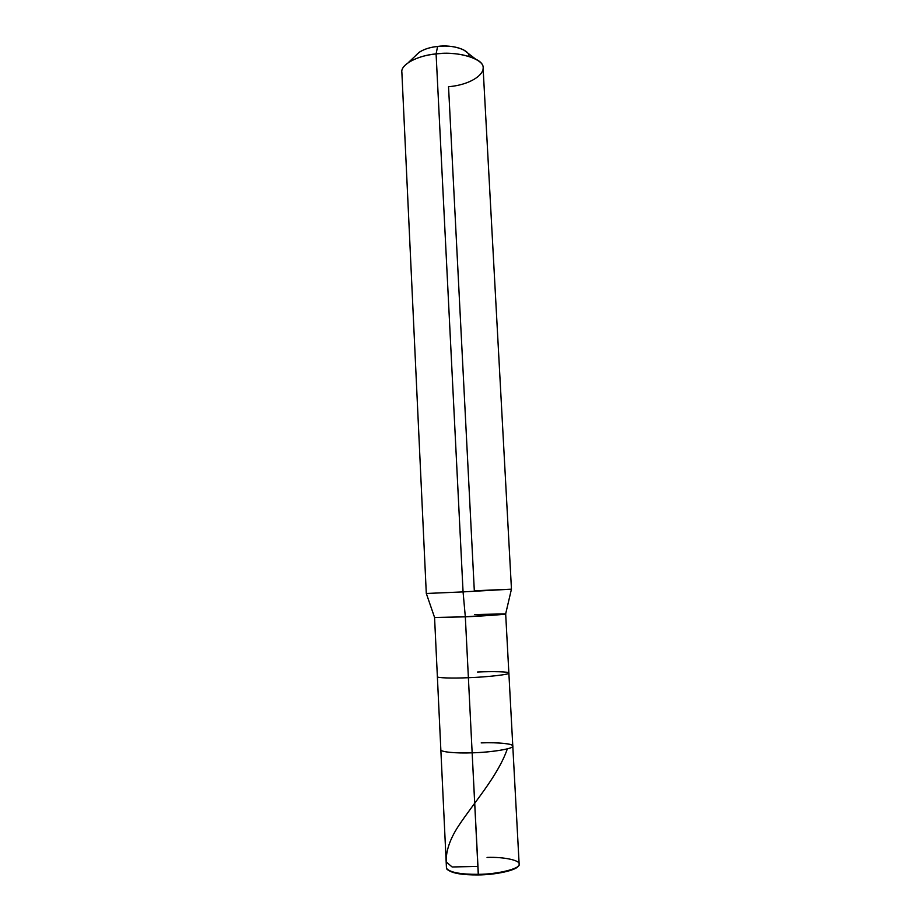<?xml version="1.0" encoding="UTF-8"?>
<svg xmlns="http://www.w3.org/2000/svg" width="921" height="921" viewBox="0 0 921 921"><rect width="100%" height="100%" fill="white"/><g stroke="black" fill="none" stroke-linecap="round" stroke-linejoin="round"><path stroke-width="1.38" d="M481.199 742.89C498.491 742.153 515.403 744.03 512.617 746.54C512.18 748.957 490.409 752.399 472.151 752.825L478.39 874.927C462.607 875.077 452.43 873.384 447.859 869.838C452.43 873.384 462.607 875.077 478.39 874.927C495.199 874.904 516.37 870.31 517.947 866.293C516.37 870.31 495.199 874.904 478.39 874.927L478.264 874.328C462.054 874.892 445.58 871.6 446.443 867.709L440.837 749.671C439.904 751.939 456.125 753.493 472.151 752.825C492.01 752.422 514.966 748.405 512.79 746.033C513.676 743.708 496.914 742.211 481.199 742.89C498.491 742.153 515.403 744.03 512.617 746.54C512.18 748.957 490.409 752.399 472.151 752.825C456.125 753.493 439.904 751.939 440.837 749.671L437.371 676.659C436.404 677.937 452.464 678.432 468.386 677.706L472.151 752.825L468.386 677.706C452.464 678.432 436.404 677.937 437.371 676.659L434.562 617.484L465.324 616.84L468.386 677.706C488.095 677.039 510.959 674.31 508.864 673.044C509.797 671.731 493.196 671.282 477.573 672.008M446.685 868.561C450.381 872.521 460.903 874.443 478.264 874.328C496.603 874.34 518.972 869.044 518.984 864.9C522.023 860.663 504.466 856.726 487.048 857.428M512.79 746.033L519.133 864.025C521.436 868.238 498.342 874.351 478.264 874.328L472.151 752.825C492.01 752.422 514.966 748.405 512.79 746.033L508.864 673.044C510.959 674.31 488.095 677.039 468.386 677.706L465.324 616.84L434.574 617.461L426.319 593.492L463.067 591.892L465.324 616.84L505.675 613.881L474.637 614.537M468.893 56.365C470.297 50.241 452.533 44.231 437.613 46.418L436.094 53.902L463.067 591.892L426.296 593.481L401.867 72.31C400.336 64.608 418.042 55.341 436.094 53.902C424.984 55.076 415.739 57.965 408.348 62.582L419.251 52.221C424.19 49.124 430.303 47.19 437.613 46.418C427.275 47.627 420.057 50.597 415.958 55.352L419.251 52.221M474.315 590.787L448.539 86.701C475.973 84.502 494.301 67.751 475.673 59.163C464.771 54.097 451.578 52.336 436.094 53.902C458.37 50.667 484.953 59.347 483.111 68.2L511.466 589.175L474.315 590.787M511.443 589.187L505.664 613.858C508.3 614.215 485.355 615.942 465.324 616.84L463.067 591.892L511.443 589.164L463.067 591.892L436.094 53.902L437.613 46.418C447.79 45.371 456.505 46.557 463.781 49.964L467.373 52.739M477.861 866.408L452.13 866.983L446.178 861.872C445.937 850.762 450.07 838.755 458.589 825.849C473.578 803.054 497.743 776.15 507.126 749.464M478.39 874.915L478.885 874.317M508.864 673.044L505.675 613.881M475.673 59.163L463.781 49.964"/></g></svg>
